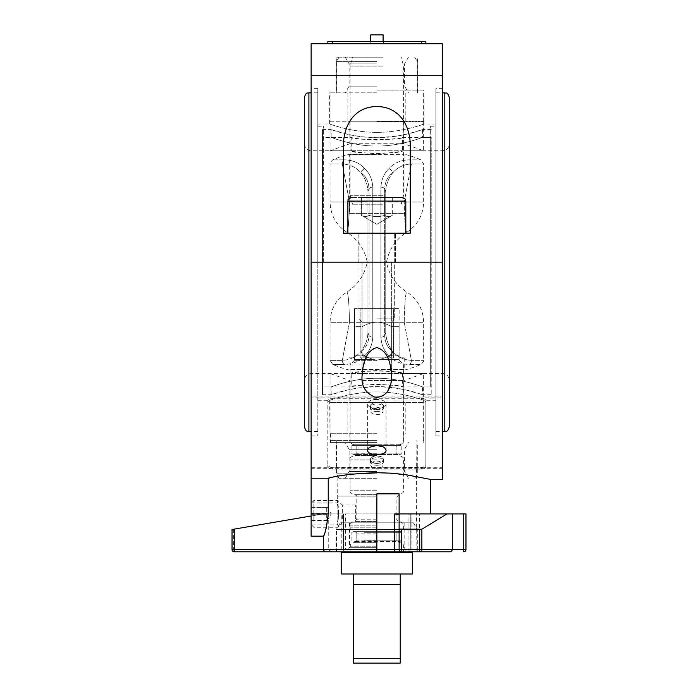 <?xml version="1.0" encoding="UTF-8"?>
<svg xmlns="http://www.w3.org/2000/svg" width="698" height="698" viewBox="0 0 698 698"><rect width="100%" height="100%" fill="white"/><g stroke="black" fill="none" stroke-linecap="round" stroke-linejoin="round"><path stroke-width="0.52" stroke-dasharray="3.49 2.62" d="M419.716 551.786L234.258 551.786A2.225 0.602 90 0 1 233.664 549.553L341.802 549.553A2.225 0.602 -90 0 0 342.404 551.786M408.042 551.786L408.042 513.911L343.433 513.911L343.433 549.553A2.225 2.225 0 0 0 345.658 551.786A2.225 2.225 0 0 1 343.433 549.553L341.802 549.553L341.802 513.911L343.433 513.911L343.433 549.553A2.225 2.225 0 0 0 345.658 551.786L345.658 549.553L410.267 549.553A2.225 2.225 0 0 1 408.042 551.786A2.225 2.225 0 0 0 410.267 549.553L410.267 513.911L410.267 549.553A2.225 2.225 0 0 1 408.042 551.786A2.225 2.225 0 0 0 410.267 549.553L411.07 549.553A2.225 1.422 -90 0 1 409.647 551.786M233.664 529.224L233.664 549.553L232.033 549.553A2.225 2.225 0 0 0 234.258 551.786A2.225 2.225 0 0 1 232.033 549.553L232.033 529.503L323.375 513.911L328.243 513.911L328.243 549.553L331.847 551.786L325.608 551.786M394.675 551.786L401.359 551.786A2.225 2.225 0 0 1 399.125 549.553L399.125 514.67M408.042 513.911L411.07 513.911L411.07 549.553L463.742 549.553L463.742 551.786A2.225 2.225 0 0 0 465.967 549.553L465.967 513.911L419.646 513.911L419.646 551.786M341.802 513.911L323.375 513.911L311.125 515.996M376.85 493.852L399.125 493.852L399.125 513.911L419.646 513.911M411.07 513.911L328.243 513.911L328.243 478.226L311.125 478.226L311.125 467.739L442.576 467.739L442.576 479.378M430.317 479.378L412.431 475.678L385.619 472.869L372.217 472.738L357.585 473.567L337.178 476.394M336.977 476.437L330.285 477.781M323.375 536.186L325.661 529.948M326.437 527.278L328.243 513.911L311.125 513.911L311.125 536.186M374.276 396.953L379.424 396.953L384.153 394.78L386.125 393.026L387.617 391.177L391.369 380.759L391.639 377.4L389.615 362.951L387.809 358.1L385.026 353.101L381.858 349.567L377.478 347.595L373.447 348.476L371.851 349.567L368.029 354.078L363.108 366.651L362.271 371.825L362.079 377.923L364.4 388.219L368.527 393.951L374.276 396.953L311.125 396.953L311.125 262.151L442.576 262.151L442.576 397.843L311.125 397.843L311.125 396.953M442.576 262.151L442.576 435.927L442.576 262.151L435.892 262.151L435.892 435.927L435.892 262.151L435.892 400.286L435.892 262.151L442.576 262.151L442.576 88.367L442.576 262.151L435.892 262.151L435.892 124.017L435.892 262.151L317.808 262.151L317.808 435.927L317.808 262.151L317.808 400.286L317.808 262.151L311.125 262.151L311.125 435.927L311.125 262.151L435.892 262.151L435.892 88.367L435.892 262.151L442.576 262.151L442.576 150.751L442.576 262.151L311.125 262.151L311.125 88.367L311.125 262.151L435.892 262.151L435.892 92.825L435.892 431.477L435.892 126.242L435.892 262.151L317.808 262.151L317.808 88.367L317.808 262.151L311.125 262.151L311.125 43.808L442.576 43.808L442.576 262.151M442.576 467.739L442.576 397.843M376.85 262.151L358.135 262.151L376.85 262.151M311.125 397.843L311.125 467.739M311.125 478.226L311.125 513.911M376.85 399.361A9.214 4.607 180 0 0 374.294 399.544A9.214 4.607 180 0 0 367.637 403.968A9.214 4.607 180 0 0 376.85 408.566A9.214 4.607 180 0 0 386.064 403.968A9.214 4.607 180 0 0 379.398 399.544A9.214 4.607 180 0 0 376.85 399.361M338.748 513.868L337.335 502.953C339.019 502.29 338.722 525.542 337.073 524.861L338.748 513.868M376.85 391.953C351.827 391.805 329.718 400.355 329.7 400.277C328.636 400.774 351.129 391.822 376.85 391.953C351.827 391.805 329.718 400.355 329.7 400.277C328.636 400.774 351.129 391.822 376.85 391.953C401.874 391.805 423.974 400.355 424 400.277C425.065 400.774 402.572 391.822 376.85 391.953C401.874 391.805 423.974 400.355 424 400.277C425.065 400.774 402.572 391.822 376.85 391.953M376.85 440.386L330.067 440.386L376.85 440.386M376.85 496.086L337.413 496.086L376.85 496.086M376.85 414.638A6.238 3.577 0 0 0 383.089 411.061A6.238 3.577 0 0 0 376.85 407.484A6.238 3.577 0 0 0 370.612 411.061A6.238 3.577 0 0 0 376.85 414.638M376.85 409.534A6.238 3.577 0 0 0 383.089 405.957A6.238 3.577 0 0 0 376.85 402.38A6.238 3.577 0 0 0 370.612 405.957A6.238 3.577 0 0 0 376.85 409.534M376.85 468.314A6.238 3.577 0 0 0 383.089 464.737A6.238 3.577 0 0 0 376.85 461.16A6.238 3.577 0 0 0 370.612 464.737A6.238 3.577 0 0 0 376.85 468.314M376.85 463.202A6.238 3.577 0 0 0 383.089 459.624A6.238 3.577 0 0 0 376.85 456.047A6.238 3.577 0 0 0 370.612 459.624A6.238 3.577 0 0 0 376.85 463.202M376.85 92.825L329.613 92.825L376.85 92.825M376.85 57.184L336.296 57.184L376.85 57.184M376.85 132.341C351.46 132.489 329.098 123.738 329.613 124.017C329.116 123.738 351.312 132.437 376.641 132.341C402.083 132.541 424.611 123.738 424.079 124.017C424.602 123.738 402.231 132.489 376.85 132.341M376.85 233.184L347.883 233.184L376.85 233.184M410.267 233.184L410.267 148.168C410.991 129.915 402.563 107.117 377.033 106.48C351.312 106.855 342.657 129.828 343.433 148.168L343.433 233.184L343.433 148.168L343.433 233.184L410.267 233.184L343.433 233.184L410.267 233.184L410.267 148.168L410.267 233.184M317.808 262.151L317.808 92.825L317.808 262.151M370.612 41.583L370.612 34.9L383.089 34.9L370.612 34.9L383.089 34.9L383.089 43.808L370.612 43.808L383.089 43.808L370.612 43.808L383.089 43.808L383.089 41.583M442.576 75.663L311.125 75.663M376.85 384.258C392.407 385.148 400.949 386.038 402.476 386.919C404.055 384.031 349.654 384.031 351.225 386.919C352.743 386.038 361.285 385.148 376.85 384.258M376.85 370.559C361.285 371.563 352.743 372.566 351.225 373.543C349.646 370.315 404.046 370.306 402.467 373.543C400.957 372.566 392.416 371.563 376.85 370.559M376.85 153.743C392.416 152.731 400.949 151.736 402.476 150.751C404.055 153.988 349.654 153.988 351.225 150.751C352.743 151.736 361.285 152.731 376.85 153.743M376.85 140.045C361.285 139.146 352.743 138.265 351.225 137.384C349.646 140.272 404.046 140.272 402.467 137.384C400.949 138.265 392.416 139.146 376.85 140.045M304.441 427.019L304.441 97.284M430.317 137.384L402.467 137.384L402.467 150.751L442.576 150.751C446.633 150.358 448.858 148.133 449.259 144.067L449.259 380.227C448.858 376.17 446.633 373.945 442.576 373.543L402.467 373.543L402.467 386.919L430.317 386.919L430.317 137.384L430.317 386.919M449.259 97.284L449.259 427.019M323.375 262.151L323.375 126.242L323.375 262.151M430.317 262.151L430.317 126.242L430.317 262.151M388.908 168.672A4.458 3.525 -137.1 0 1 392.468 173.087C387.722 176.446 385.113 181.646 384.65 188.678L384.65 335.616C385.122 342.823 387.809 348.11 392.704 351.478A4.458 3.525 -43.6 0 1 389.161 355.901C384.188 351.269 381.44 345.021 380.907 337.169L380.907 187.134C381.422 179.438 384.083 173.287 388.908 168.672C394.152 162.931 400.984 159.99 409.403 159.851A4.458 3.289 -90 0 1 411.392 163.943C403.627 164.388 397.328 167.441 392.468 173.087A4.458 3.525 -137.2 0 0 388.899 168.68C384.083 173.287 381.422 179.438 380.907 187.134A4.458 3.001 0 0 1 384.65 188.678C385.113 181.646 387.722 176.454 392.459 173.095C397.31 167.441 403.619 164.396 411.392 163.943L423.634 163.943L411.392 163.943L404.238 201.992C404.596 221.109 405.451 231.204 406.803 232.277C405.451 231.213 404.596 221.109 404.238 201.984C404.596 221.109 405.451 231.204 406.803 232.277C405.451 231.213 404.596 221.109 404.238 201.984L411.392 163.943A4.458 3.289 90 0 0 409.403 159.851L420.946 159.851L409.403 159.851C400.966 159.999 394.126 162.939 388.899 168.68M388.908 355.622A4.458 3.525 -42.9 0 0 392.468 351.207C387.722 347.848 385.113 342.657 384.65 335.616L385.758 332.71L384.65 335.616A4.458 3.001 -0 0 1 380.907 337.169A4.458 3.001 0 0 0 384.65 335.616L384.65 188.678L385.758 191.584L385.758 332.71L385.758 191.584C385.994 184.97 388.219 178.81 392.459 173.095C388.228 178.801 385.994 184.97 385.758 191.584L385.758 201.992L385.758 191.584L384.65 188.678A4.458 3.001 0 0 0 380.907 187.134L380.907 337.169C381.422 344.864 384.083 351.015 388.908 355.622C394.143 361.372 400.984 364.312 409.403 364.452A4.458 3.289 -90 0 0 411.392 360.36C403.627 359.915 397.319 356.861 392.468 351.207C388.228 345.493 385.994 339.333 385.758 332.71C385.994 339.228 388.315 345.484 392.704 351.478C397.52 356.957 403.749 359.924 411.392 360.36L423.634 360.36L411.392 360.36L404.238 322.301C404.596 303.185 405.451 293.09 406.803 292.026C405.451 293.09 404.596 303.185 404.238 322.31C404.596 303.185 405.451 293.09 406.803 292.026C405.451 293.09 404.596 303.185 404.238 322.31L411.392 360.36A4.458 3.289 90 0 1 409.403 364.452L420.946 364.452L409.403 364.452C401.106 364.312 394.361 361.459 389.161 355.901M364.792 168.672A4.458 3.525 137.1 0 0 361.232 173.087C365.979 176.446 368.579 181.646 369.05 188.678L367.933 191.584L367.933 332.71L367.933 322.301L367.933 332.71L369.05 335.616L367.933 332.71C367.706 339.333 365.473 345.493 361.241 351.199C356.39 356.853 350.082 359.906 342.308 360.36A4.458 3.289 -90 0 0 344.297 364.452C352.734 364.304 359.566 361.363 364.801 355.622C359.549 361.372 352.717 364.312 344.297 364.452L332.754 364.452L344.297 364.452A4.458 3.289 90 0 1 342.308 360.36C350.064 359.915 356.373 356.861 361.232 351.207C365.979 347.848 368.579 342.657 369.05 335.616L369.05 188.678C368.579 181.471 365.892 176.193 360.997 172.825A4.458 3.525 136.4 0 1 364.539 168.401C369.512 173.034 372.261 179.273 372.784 187.134L372.784 337.169C372.278 344.864 369.617 351.015 364.792 355.622A4.458 3.525 42.9 0 1 361.232 351.207C365.473 345.493 367.706 339.333 367.933 332.71L367.933 191.584L369.05 188.678L369.05 335.616C368.579 342.657 365.979 347.848 361.241 351.199A4.458 3.525 42.8 0 0 364.801 355.622C369.617 351.015 372.278 344.864 372.784 337.169L372.784 187.134C372.278 179.438 369.617 173.287 364.792 168.672C359.549 162.931 352.717 159.99 344.297 159.851C352.595 159.99 359.339 162.835 364.539 168.401M344.297 159.851L332.754 159.851L344.297 159.851A4.458 3.289 90 0 0 342.308 163.943C350.064 164.388 356.373 167.433 361.232 173.087C365.473 178.801 367.706 184.97 367.933 191.584C367.706 185.075 365.386 178.819 360.997 172.825C356.181 167.337 349.951 164.379 342.308 163.943L330.067 163.943L342.308 163.943L349.462 201.992C349.105 221.109 348.25 231.204 346.897 232.277C348.25 231.213 349.105 221.109 349.462 201.984C349.105 221.109 348.25 231.204 346.897 232.277C348.25 231.213 349.105 221.109 349.462 201.984L342.308 163.943A4.458 3.289 -90 0 1 344.297 159.851M376.85 369.984L348.895 369.984L376.85 369.984M376.85 154.319L348.895 154.319L376.85 154.319M349.672 213.318L404.029 213.318L349.672 213.318L349.672 154.703L404.029 154.703L349.637 154.319M349 357.83L354.567 357.83L349 357.83L349 369.408L404.7 369.408L349 369.408L348.921 369.984A111.401 111.401 0 0 1 332.754 364.452L330.067 360.36L342.308 360.36L330.067 360.36L330.067 322.301L349.462 322.301C349.105 303.185 348.25 293.09 346.897 292.026C348.25 293.09 349.105 303.185 349.462 322.31C349.105 303.185 348.25 293.09 346.897 292.026C348.25 293.09 349.105 303.185 349.462 322.31L342.308 360.36L349.462 322.301L330.067 322.301C330.459 309.31 336.07 299.215 346.897 292.026C357.882 284.932 364.653 274.968 367.218 262.151C364.653 249.326 357.882 239.37 346.897 232.277C336.07 225.079 330.459 214.993 330.067 201.992L349.462 201.992L330.067 201.992L330.067 163.943C329.264 163.838 330.163 162.477 332.754 159.851A111.401 111.401 0 0 1 348.895 154.319M399.125 357.83L404.7 357.83L399.125 357.83L399.125 308.586L393.559 308.586L399.125 308.586L399.125 357.83M393.559 357.83L393.559 308.586L354.567 308.586L393.559 308.586L393.559 357.83L360.142 357.83L360.142 308.586L360.142 357.83L393.559 357.83M354.567 357.83L354.567 308.586L354.567 357.83M385.758 322.301L385.758 262.151L385.758 322.301L423.634 322.301L385.758 322.301M385.758 201.992L385.758 262.151L385.758 201.992L423.634 201.992L385.758 201.992M367.933 201.992L367.933 262.151L367.933 201.992L349.462 201.992L367.933 201.992L367.933 213.553M367.933 322.301L367.933 262.151L367.933 322.301L349.462 322.301L367.933 322.301M385.758 262.151L385.758 256.122M376.85 455.454L354.567 455.454L376.85 455.454M376.85 444.766L354.567 444.766L376.85 444.766M376.85 494.664L354.567 494.664L376.85 494.664M376.85 521.406L354.567 521.406L376.85 521.406M376.85 531.649L354.567 531.649L376.85 531.649M376.85 542.346L354.567 542.346L376.85 542.346M376.85 364.923L350.117 364.923L376.85 364.923M376.85 552.598L350.117 552.598L376.85 552.598M376.85 322.223C372.383 322.188 367.453 323.671 362.07 326.681L354.567 326.681L354.567 322.223L376.85 322.223L354.567 322.223L354.567 326.681L362.07 326.681C367.453 323.671 372.383 322.188 376.85 322.223L399.125 322.223L399.125 326.681L391.63 326.681C386.238 323.671 381.317 322.188 376.85 322.223C381.317 322.188 386.238 323.671 391.63 326.681L399.125 326.681L399.125 322.223L376.85 322.223M399.125 355.273L399.125 326.681L399.125 360.098L399.125 355.273L391.63 355.273L399.125 355.273M391.63 326.681L391.63 355.273L380.27 359.47L391.63 355.273L391.63 326.681M362.07 355.273L362.07 326.681L362.07 355.273L373.43 359.47L376.85 360.098L380.27 359.47L376.85 360.098L373.43 359.47L362.07 355.273L354.567 355.273L362.07 355.273M354.567 326.681L354.567 360.098L354.567 326.681M353.458 663.1L353.458 658.642L400.242 658.642L400.242 663.1L353.458 663.1M353.458 658.642L353.458 584.68L400.242 584.68L400.242 658.642M400.242 584.68L353.458 584.68L400.242 584.68M412.501 573.983L341.2 573.983M412.501 552.598L341.2 552.598M382.495 204.226L352.499 204.226L382.495 204.226M383.045 195.309L350.117 195.309L383.045 195.309M383.045 66.092L350.117 66.092L383.045 66.092M382.495 57.184L352.499 57.184L382.495 57.184M342.317 518.745L342.317 504.994L342.317 518.745M337.858 521.17L337.858 500.536L337.858 521.17M313.856 521.17L313.856 500.536L313.856 521.17M326.716 513.519L326.716 520.385L311.125 520.385L311.125 507.036L311.125 514.295L326.716 514.295L326.716 507.036L326.716 513.519L311.125 513.519M311.125 507.429L326.716 507.429L311.125 507.036M326.716 514.295L326.716 520.778L311.125 520.385M311.125 514.295L311.125 520.778M311.125 519.678L311.125 503.275L311.125 519.678M355.683 518.745L355.683 504.994L355.683 518.745M340.275 522.819L413.425 522.819L340.275 522.819L336.41 529.503L417.291 529.503L336.41 529.503L336.41 551.786L376.85 551.786M376.85 547.328L349.558 547.328L376.85 547.328M425.867 400.844L425.867 464.737A4.458 2.556 180 0 1 421.409 467.294L332.292 467.294A4.458 2.556 180 0 1 327.833 464.737L327.833 400.844A4.458 2.556 180 0 1 332.292 398.288L421.409 398.288A4.458 2.556 180 0 1 425.867 400.844L425.867 402.667A4.458 2.556 0 0 0 421.409 400.111L332.292 400.111A4.458 2.556 0 0 0 327.833 402.667L327.833 466.561A4.458 2.556 0 0 0 332.292 469.117L421.409 469.117A4.458 2.556 0 0 0 425.867 466.561L425.867 402.667M376.85 465.287A6.683 3.83 0 0 0 383.534 461.448A6.683 3.83 0 0 0 376.85 457.618A6.683 3.83 0 0 0 370.167 461.448A6.683 3.83 0 0 0 376.85 465.287M376.85 411.611A6.683 3.83 0 0 0 383.534 407.78A6.683 3.83 0 0 0 376.85 403.941A6.683 3.83 0 0 0 370.167 407.78A6.683 3.83 0 0 0 376.85 411.611M425.867 466.561L425.867 464.737M327.833 464.737L327.833 466.561M327.833 402.667L327.833 400.844M376.85 463.463A6.683 3.83 180 0 1 370.167 459.624A6.683 3.83 180 0 1 376.85 455.794A6.683 3.83 180 0 1 383.534 459.624A6.683 3.83 180 0 1 376.85 463.463M376.85 409.787A6.683 3.83 180 0 1 370.167 405.957A6.683 3.83 180 0 1 376.85 402.118A6.683 3.83 180 0 1 383.534 405.957A6.683 3.83 180 0 1 376.85 409.787M376.85 318.89L394.675 318.89L376.85 318.89M376.85 322.301L362.445 322.301L376.85 322.301M384.563 197.543L369.129 197.543L369.129 215.359L369.129 197.543L361.416 197.543L361.416 215.359L376.85 224.276L392.285 215.359C389.711 216.973 387.137 216.973 384.563 215.359L384.563 197.543L384.563 215.359C379.424 216.973 374.276 216.973 369.129 215.359C374.276 216.973 379.424 216.973 384.563 215.359L384.563 197.543L392.285 197.543L392.285 215.359C389.711 216.973 387.137 216.973 384.563 215.359C387.137 216.973 389.711 216.973 392.285 215.359L376.85 224.276L361.416 215.359C363.99 216.973 366.555 216.973 369.129 215.359C374.276 216.973 379.424 216.973 384.563 215.359L384.563 197.543L392.285 197.543L384.563 197.543L392.285 197.543L392.285 215.359C389.711 216.973 387.137 216.973 384.563 215.359C379.424 216.973 374.276 216.973 369.129 215.359C366.555 216.973 363.99 216.973 361.416 215.359C363.99 216.973 366.555 216.973 369.129 215.359C366.555 216.973 363.99 216.973 361.416 215.359L361.416 197.543L402.249 197.543L351.452 197.543L402.249 197.543C404.412 197.752 405.599 198.939 405.808 201.103L347.883 201.103C348.101 198.939 349.288 197.752 351.452 197.543M361.416 197.543L369.129 197.543L369.129 215.359L369.129 197.543M431.207 129.584L422.526 129.584L407.013 134.103L395.853 136.258L376.85 137.707L360.91 136.686L348.738 134.566L331.175 129.584C330.808 129.313 350.754 137.323 374.634 137.681C399.806 138.37 423.145 129.313 422.526 129.584L422.526 137.384C422.971 137.087 401.769 146.056 377.33 146.048C352.63 146.301 330.669 137.087 331.175 137.384C330.695 137.087 352.281 146.179 376.85 146.048C401.42 146.179 422.997 137.087 422.526 137.384L431.207 137.384L431.207 262.151L431.207 137.384M431.207 262.151L322.485 262.151L431.207 262.151L322.485 262.151L322.485 129.584L322.485 394.71L322.485 262.151L322.485 386.919L322.485 262.151L431.207 262.151L322.485 262.151L431.207 262.151L322.485 262.151L431.207 262.151L431.207 394.71L431.207 262.151M322.485 394.71L331.175 394.71L346.688 390.199L357.847 388.036L376.85 386.596L392.791 387.617L404.953 389.728L422.526 394.71C422.892 394.981 402.938 386.98 379.066 386.613C353.895 385.933 330.547 394.981 331.175 394.71L331.175 386.919C330.73 387.216 351.932 378.237 376.37 378.255C401.071 377.993 423.032 387.216 422.526 386.919C422.997 387.216 401.42 378.124 376.85 378.255C352.281 378.124 330.704 387.216 331.175 386.919L322.485 386.919M351.015 402.51L423.634 402.51L351.015 402.51M361.965 402.51L403.81 402.51L361.965 402.51M351.015 373.543L423.634 373.543L351.015 373.543M361.965 380.567L403.81 380.567L361.965 380.567M330.067 121.792L423.634 121.792L330.067 121.792L330.067 150.751L423.634 150.751L330.067 150.751L349.89 143.727L403.81 143.727L349.89 143.727L349.89 121.792L403.81 121.792L349.89 121.792M376.85 433.702L330.067 433.702L376.85 433.702M376.85 402.51L330.067 402.51L376.85 402.51M376.85 90.086L423.634 90.086L376.85 90.086M376.85 121.278L423.634 121.278L376.85 121.278M376.85 86.142L349.113 86.142L376.85 86.142M376.85 63.867L349.113 63.867L376.85 63.867M376.85 61.633L336.41 61.633L376.85 61.633M376.85 442.611L330.512 442.611L376.85 442.611M376.85 449.294L349.113 449.294L376.85 449.294M376.85 471.578L349.113 471.578L376.85 471.578M376.85 478.261L338.984 478.261L376.85 478.261M376.85 473.802L336.41 473.802L376.85 473.802M376.85 41.583L370.167 41.583L376.85 41.583M376.85 43.808L370.167 43.808L376.85 43.808M327.833 43.808L332.292 43.808L327.833 43.808L327.833 41.583L425.867 41.583L425.867 43.808L421.409 43.808L425.867 43.808M421.409 41.583L421.409 43.808L332.292 43.808L332.292 41.583M396.045 453.909L356.8 453.909L396.045 453.909M400.739 453.909L351.897 453.909L400.739 453.909M396.045 445.42L356.8 445.42L396.045 445.42M400.739 445.42L351.897 445.42L400.739 445.42M366.834 540.802L396.9 540.802L366.834 540.802M364.391 540.802L401.804 540.802L364.391 540.802M366.834 532.312L396.9 532.312L366.834 532.312M364.391 532.312L401.804 532.312L364.391 532.312M463.742 551.786A2.225 2.225 0 0 0 465.967 549.553L463.742 549.553L463.742 513.911M417.936 513.911L417.936 549.553A2.225 1.71 -90 0 1 416.226 551.786M323.375 549.553L328.243 549.553L323.375 549.553M343.433 549.553L345.658 549.553L345.658 513.911M379.424 396.953L442.576 396.953M442.576 468.314L311.125 468.314M311.125 262.151L311.125 150.751L311.125 262.151M308.9 92.825L308.9 431.477M444.801 431.477L444.801 92.825M369.05 335.616A4.458 3.001 180 0 0 372.784 337.169A4.458 3.001 180 0 1 369.05 335.616M369.05 188.678A4.458 3.001 180 0 1 372.784 187.134A4.458 3.001 180 0 0 369.05 188.678M376.85 453.229L356.8 453.229L376.85 453.229M376.85 446.99L356.8 446.99L376.85 446.99M376.85 496.897L356.8 496.897L376.85 496.897M376.85 519.172L356.8 519.172L376.85 519.172M376.85 533.883L356.8 533.883L376.85 533.883M376.85 540.121L356.8 540.121L376.85 540.121M376.85 525.856L350.117 525.856L376.85 525.856M376.85 527.199L350.117 527.199L376.85 527.199M376.85 490.214L350.117 490.214L376.85 490.214M376.85 459.912L350.117 459.912L376.85 459.912M376.85 440.307L350.117 440.307L376.85 440.307M376.85 546.804L350.117 546.804L376.85 546.804M399.125 359.47L380.27 359.47L399.125 359.47M354.567 359.47L373.43 359.47L354.567 359.47M376.85 360.726L354.305 360.726L376.85 360.726M421.409 400.111L421.409 398.288M421.409 467.294L421.409 469.117M332.292 469.117L332.292 467.294M332.292 398.288L332.292 400.111M362.044 262.151L362.044 376.126L362.044 262.151M391.657 262.151L391.657 376.126L391.657 262.151M374.294 399.544L379.398 399.544M386.064 450.271L386.064 403.968M367.637 450.271L367.637 403.968M336.75 440.386L337.335 502.953L311.125 502.953M336.75 551.786L337.073 524.861L311.125 524.861M311.125 435.927L317.808 435.927M435.892 435.927L442.576 435.927M317.808 400.286L329.692 400.286L330.067 440.386M423.634 440.386L424.009 400.286L435.892 400.286M416.95 551.786L416.287 496.086L416.95 440.386M370.612 405.957L370.612 411.061M383.089 405.957L383.089 411.061M370.612 459.624L370.612 464.737M383.089 459.624L383.089 464.737M417.395 92.825L417.395 57.184M336.296 92.825L336.296 57.184M435.892 124.017L424.079 124.017L424.079 92.825M317.808 124.017L329.613 124.017L329.613 92.825M358.135 262.151L358.135 233.184L358.135 262.151M395.565 262.151L395.565 233.184L395.565 262.151M317.808 88.367L311.125 88.367M442.576 88.367L435.892 88.367M323.375 386.919L351.225 386.919L351.225 373.543L311.125 373.543C307.068 373.945 304.834 376.17 304.441 380.227M304.441 144.067C304.834 148.133 307.068 150.358 311.125 150.751L351.225 150.751L351.225 137.384L323.375 137.384M317.808 92.825L311.125 92.825M317.808 431.477L311.125 431.477M435.892 431.477L442.576 431.477M435.892 92.825L442.576 92.825M317.808 398.052L323.375 398.052M317.808 126.242L323.375 126.242M430.317 398.052L435.892 398.052M430.317 126.242L435.892 126.242M404.805 369.984A111.401 111.401 0 0 0 420.946 364.452C423.538 361.826 424.436 360.456 423.634 360.36L423.634 322.301C423.241 309.31 417.631 299.215 406.803 292.026C395.818 284.932 389.048 274.968 386.483 262.151C389.048 249.326 395.818 239.37 406.803 232.277C417.631 225.079 423.241 214.993 423.634 201.992L423.634 163.943L420.946 159.851A111.401 111.401 0 0 0 404.805 154.319M404.029 213.318L404.063 154.319M404.7 357.83L404.77 369.984M354.567 360.098L350.117 364.923L350.117 440.307C350.379 443.012 351.862 444.495 354.567 444.766C356.504 445.533 357.254 446.275 356.8 446.99L356.8 453.229C357.254 453.936 356.504 454.686 354.567 455.454C348.04 457.967 351.173 458.534 350.117 459.912L350.117 490.214C349.489 491.95 350.981 493.434 354.567 494.664C356.504 495.44 357.254 496.182 356.8 496.897L356.8 519.172L354.567 521.406C351.504 522.052 350.021 523.544 350.117 525.856L350.117 527.199C350.021 529.512 351.504 531.004 354.567 531.649C356.504 532.426 357.254 533.167 356.8 533.883L356.8 540.121L354.567 542.346C348.311 544.562 351.111 545.33 350.117 546.804L350.117 551.786M399.125 360.098L403.584 364.923L403.584 440.307C403.322 443.012 401.839 444.495 399.125 444.766C397.188 445.533 396.447 446.275 396.9 446.99L396.9 453.229C396.447 453.936 397.188 454.686 399.125 455.454C405.66 457.967 402.528 458.534 403.584 459.912L403.584 490.214C404.203 491.95 402.72 493.434 399.125 494.664L396.9 496.897L396.9 519.172C396.447 519.888 397.188 520.629 399.125 521.406C402.188 522.052 403.68 523.544 403.584 525.856L403.584 527.199C403.68 529.512 402.188 531.004 399.125 531.649L396.9 533.883L396.9 540.121L399.125 542.346C405.39 544.562 402.589 545.33 403.584 546.804L403.584 551.786M401.193 204.226L403.584 195.309L403.584 66.092L401.193 57.184M352.499 204.226L350.117 195.309L350.117 66.092L352.499 57.184M355.683 504.994L342.317 504.994L337.858 500.536L313.856 500.536L311.125 503.275M355.683 522.819L342.317 522.819L337.858 527.278L313.856 527.278L311.125 524.538M327.31 520.603L331.175 513.911L327.31 507.219M349.558 522.819L349.558 547.328L346.985 551.786M404.142 522.819L404.142 547.328L406.716 551.786M413.425 522.819L417.291 529.503L417.291 551.786M383.534 461.448L383.534 459.624M370.167 461.448L370.167 459.624M383.534 407.78L383.534 405.957M370.167 407.78L370.167 405.957M391.255 322.301L394.675 318.89L394.675 233.184L394.675 318.89L391.255 322.301M362.445 322.301L359.025 318.89L359.025 233.184L359.025 318.89L362.445 322.301M347.883 201.103L347.883 233.184M405.808 201.103L405.808 233.184M322.485 129.584L331.175 129.584L331.175 137.384L322.485 137.384M431.207 394.71L422.526 394.71L422.526 386.919L431.207 386.919M423.634 433.702L423.634 373.543L403.81 380.567L403.81 402.51M330.067 433.702L330.067 373.543L349.89 380.567L349.89 402.51M423.634 121.792L423.634 150.751L403.81 143.727L403.81 121.792M347.883 402.51L347.883 433.702M405.808 402.51L405.808 433.702M423.634 121.278L423.634 90.086M330.067 121.278L330.067 90.086M405.808 121.278L405.808 90.086M347.883 121.278L347.883 90.086M345.248 57.184L349.113 63.867L349.113 86.142L345.248 92.825M408.443 57.184L404.587 63.867L404.587 86.142L408.443 92.825M338.984 57.184L336.41 61.633L336.41 92.825M414.717 57.184L417.291 61.633L417.291 92.825M408.443 478.261L404.587 471.578L404.587 449.294L408.443 442.611M345.248 478.261L349.113 471.578L349.113 449.294L345.248 442.611M414.717 478.261L417.291 473.802L417.291 442.611M338.984 478.261L336.41 473.802L336.41 442.611M383.534 43.808L383.534 41.583L383.534 43.808M370.167 43.808L370.167 41.583L370.167 43.808M349.89 433.702L349.89 442.611M403.81 433.702L403.81 442.611M330.512 433.702L330.512 442.611M423.189 433.702L423.189 442.611M356.8 453.909L354.348 454.564L399.352 454.564L396.9 453.909L396.9 445.42L399.352 444.766L354.348 444.766L351.897 445.42L351.897 453.909L354.348 454.564L399.352 454.564L401.804 453.909L401.804 445.42L399.352 444.766L354.348 444.766L356.8 445.42L356.8 453.909M396.9 540.802L399.352 541.456L354.348 541.456L399.352 541.456L401.804 540.802L401.804 532.312L399.352 531.649L354.348 531.649L351.897 532.312L351.897 540.802L354.348 541.456L356.8 540.802L356.8 532.312L354.348 531.649L399.352 531.649L396.9 532.312L396.9 540.802"/><path stroke-width="1.05" d="M450.908 551.786L419.716 551.786L450.908 551.786L452.601 549.553L452.601 513.911L446.982 513.911L421.862 529.224L399.125 529.119L399.125 549.553L234.258 549.553L234.258 551.786L331.847 551.786M330.285 477.781L328.243 478.226C338.294 475.347 354.497 473.497 376.85 472.694L391.473 473.2L405.486 474.631L430.317 479.378L442.576 479.378L442.576 262.151L311.125 262.151L311.125 536.186L323.375 536.186L323.375 549.553C322.895 550.024 323.636 550.766 325.608 551.786L419.716 551.786L419.716 549.553L401.359 549.553L401.359 551.786A2.225 2.225 0 0 1 399.125 549.553A2.225 2.225 0 0 0 401.359 551.786L394.675 551.786L394.675 513.911L399.125 513.911L399.125 493.852L376.85 493.852L376.85 551.786L336.41 551.786M234.258 529.119L234.258 549.553L232.033 549.553A2.225 2.225 0 0 0 234.258 551.786A2.225 2.225 0 0 1 232.033 549.553L232.033 529.503L311.125 515.996M452.601 513.911L465.967 513.911L465.967 549.553A2.225 2.225 0 0 1 463.742 551.786L463.742 549.553L421.862 549.553A2.225 2.146 90 0 1 419.716 551.786M311.125 478.226L328.243 478.226L328.243 513.911C326.664 527.095 325.041 534.511 323.383 536.177C324.832 535.218 326.455 527.793 328.243 513.911L311.125 513.911M325.661 529.948L326.437 527.278M399.125 529.119L399.125 514.67L394.675 513.911M399.125 513.911L446.982 513.911M376.85 347.56C389.275 351.242 390.959 366.59 391.657 376.126C391.979 385.209 387.46 398.375 374.634 397.031C365.447 392.887 361.25 385.915 362.044 376.126C362.742 366.598 364.426 351.242 376.85 347.56M367.637 450.271L368.352 448.465L369.914 447.165L376.85 445.499L383.342 446.921L384.581 447.715L386.064 450.271C386.622 456.03 367.078 456.03 367.637 450.271M410.267 148.168L410.267 233.184L343.433 233.184L343.433 148.168C342.709 129.915 351.138 107.117 376.667 106.48C402.388 106.855 411.043 129.828 410.267 148.168M311.125 262.151L442.576 262.151L442.576 43.808L311.125 43.808L311.125 262.151M383.089 41.583L383.089 34.9L370.612 34.9L370.612 41.583M311.125 75.663L442.576 75.663M304.441 97.284L304.441 427.019C306.544 433.092 307.556 430.614 308.9 431.477L308.9 92.825C307.556 93.68 306.544 91.211 304.441 97.284M449.259 380.227L449.259 144.067M449.259 427.019L449.259 97.284C447.156 91.211 446.135 93.68 444.801 92.825L444.801 431.477C446.135 430.614 447.156 433.092 449.259 427.019M353.458 663.1L400.242 663.1L400.242 573.983L400.242 584.68L353.458 584.68L353.458 663.1M400.242 658.642L353.458 658.642M353.458 584.68L353.458 573.983L353.458 584.68M341.2 573.983L412.501 573.983L412.501 552.598L341.2 552.598L341.2 573.983M351.452 197.543C345.964 199.855 348.791 200.117 347.883 201.103L405.808 201.103C404.901 200.117 407.737 199.855 402.249 197.543L361.416 197.543M369.129 197.543L384.563 197.543M425.867 43.808L425.867 41.583L327.833 41.583L327.833 43.808M332.292 41.583L332.292 43.808L421.409 43.808L421.409 41.583M463.742 513.911L463.742 549.553L465.967 549.553A2.225 2.225 0 0 1 463.742 551.786M401.359 529.503L401.359 549.553L399.125 549.553M421.862 529.224L421.862 549.553L419.716 549.553L419.716 529.503M430.317 513.911L430.317 479.378M311.125 92.825L308.9 92.825M311.125 431.477L308.9 431.477M442.576 431.477L444.801 431.477M442.576 92.825L444.801 92.825M403.584 552.598L403.584 551.786M350.117 552.598L350.117 551.786M347.883 201.103L347.883 233.184M405.808 201.103L405.808 233.184"/></g></svg>
